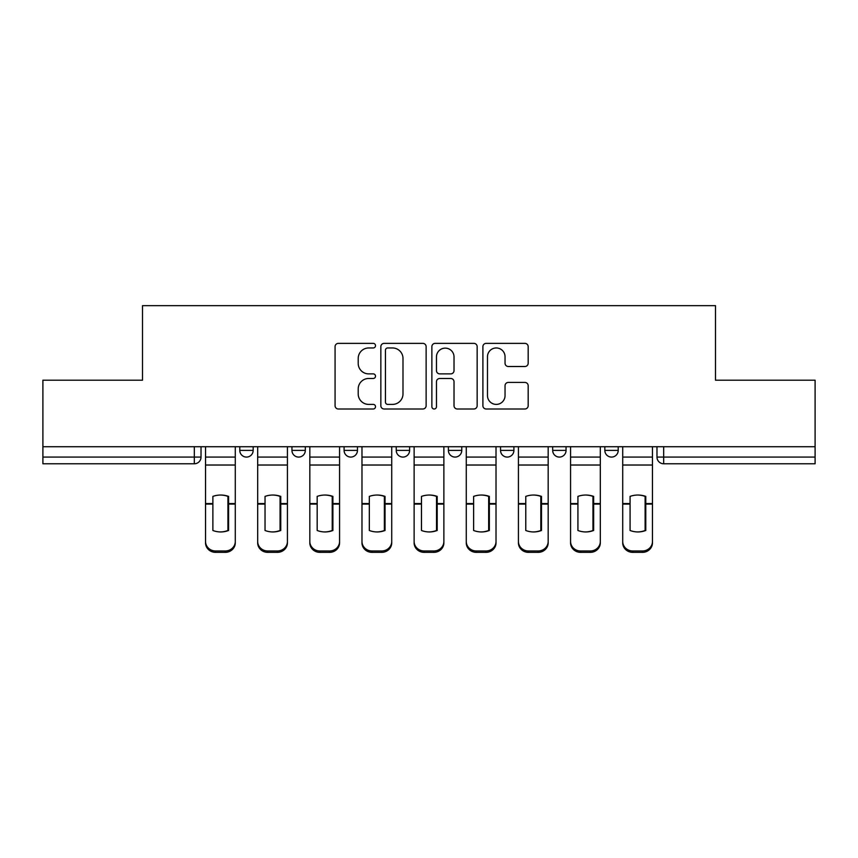 <?xml version="1.0" encoding="UTF-8"?>
<svg xmlns="http://www.w3.org/2000/svg" width="858" height="858" viewBox="0 0 858 858"><rect width="100%" height="100%" fill="white"/><g stroke="black" fill="none" stroke-linecap="round" stroke-linejoin="round"><path stroke-width="1.29" d="M375.514 345.667A2.295 2.295 0 0 0 373.219 343.372L338.352 343.372A3.282 3.282 0 0 0 335.07 346.653L335.07 405.716A3.282 3.282 0 0 0 338.352 408.998L373.219 408.998A2.295 2.295 0 0 0 375.514 406.703A2.295 2.295 0 0 0 373.219 404.397L368.704 404.397A10.5 10.5 0 0 1 358.204 393.897L358.204 388.985A10.5 10.5 0 0 1 368.704 378.475L373.219 378.475A2.295 2.295 0 0 0 375.514 376.179A2.295 2.295 0 0 0 373.219 373.884L368.704 373.884A10.5 10.5 0 0 1 358.204 363.384L358.204 358.462A10.5 10.5 0 0 1 368.704 347.962L373.219 347.962A2.295 2.295 0 0 0 375.514 345.667M552.681 446.718L552.681 450.396L566.055 450.396A6.682 6.682 0 0 1 559.373 457.078A6.682 6.682 0 0 1 552.681 450.396L552.681 446.718M500.536 446.718L500.536 450.396L513.91 450.396A6.682 6.682 0 0 1 507.228 457.078A6.682 6.682 0 0 1 500.536 450.396L500.536 446.718M396.235 446.718L396.235 450.396L409.609 450.396A6.682 6.682 0 0 1 402.928 457.078A6.682 6.682 0 0 1 396.235 450.396L396.235 446.718M524.892 366.505A3.282 3.282 0 0 0 528.174 363.224L528.174 346.653A3.282 3.282 0 0 0 524.892 343.372L486.175 343.372A3.282 3.282 0 0 0 482.893 346.653L482.893 405.716A3.282 3.282 0 0 0 486.175 408.998L524.892 408.998A3.282 3.282 0 0 0 528.174 405.716L528.174 385.703A3.282 3.282 0 0 0 524.892 382.421L508.322 382.421A3.282 3.282 0 0 0 505.04 385.703L505.04 395.624A8.773 8.773 0 0 1 496.267 404.397A8.773 8.773 0 0 1 487.483 395.624L487.483 356.746A8.773 8.773 0 0 1 496.267 347.962A8.773 8.773 0 0 1 505.04 356.746L505.04 363.224A3.282 3.282 0 0 0 508.322 366.505L524.892 366.505M42.9 446.718L42.9 380.191L142.514 380.191L142.514 305.652L715.486 305.652L715.486 380.191L815.1 380.191L815.1 446.718L42.9 446.718L42.9 457.078L201.019 457.078L201.019 446.718L201.019 457.078A6.682 6.682 0 0 1 194.326 463.77L42.9 463.77L42.9 457.078M426.126 346.653A3.282 3.282 0 0 0 422.844 343.372L384.127 343.372A3.282 3.282 0 0 0 380.845 346.653L380.845 405.716A3.282 3.282 0 0 0 384.127 408.998L422.844 408.998A3.282 3.282 0 0 0 426.126 405.716L426.126 346.653M435.156 343.372L473.873 343.372A3.282 3.282 0 0 1 477.155 346.653L477.155 405.716A3.282 3.282 0 0 1 473.873 408.998L457.303 408.998A3.282 3.282 0 0 1 454.021 405.716L454.021 381.756A3.282 3.282 0 0 0 450.74 378.475L439.746 378.475A3.282 3.282 0 0 0 436.465 381.756L436.465 406.703A2.295 2.295 0 0 1 434.169 408.998A2.295 2.295 0 0 1 431.874 406.703L431.874 346.653A3.282 3.282 0 0 1 435.156 343.372M656.981 446.718L656.981 457.078L815.1 457.078L815.1 463.77L663.674 463.77A6.682 6.682 0 0 1 656.981 457.078A6.682 6.682 0 0 0 663.674 463.77L663.674 446.718M815.1 446.718L815.1 457.078M618.21 446.718L618.21 450.396A6.682 6.682 0 0 1 611.518 457.078A6.682 6.682 0 0 1 604.836 450.396L618.21 450.396L618.21 446.718M604.836 446.718L604.836 450.396M566.055 446.718L566.055 450.396L566.055 446.718M513.91 450.396L513.91 446.718L513.91 450.396A6.682 6.682 0 0 1 507.228 457.078M461.765 446.718L461.765 450.396A6.682 6.682 0 0 1 455.072 457.078A6.682 6.682 0 0 1 448.391 450.396A6.682 6.682 0 0 0 455.072 457.078A6.682 6.682 0 0 0 461.765 450.396L461.765 446.718M448.391 446.718L448.391 450.396L461.765 450.396M409.609 446.718L409.609 450.396M357.464 446.718L357.464 450.396A6.682 6.682 0 0 1 350.772 457.078A6.682 6.682 0 0 1 344.09 450.396A6.682 6.682 0 0 0 350.772 457.078A6.682 6.682 0 0 0 357.464 450.396L344.09 450.396L344.09 446.718M291.945 446.718L291.945 450.396L305.319 450.396L305.319 446.718L305.319 450.396A6.682 6.682 0 0 1 298.627 457.078A6.682 6.682 0 0 1 291.945 450.396A6.682 6.682 0 0 0 298.627 457.078M239.79 446.718L239.79 450.396L253.164 450.396L253.164 446.718L253.164 450.396A6.682 6.682 0 0 1 246.482 457.078A6.682 6.682 0 0 1 239.79 450.396A6.682 6.682 0 0 0 246.482 457.078M387.741 347.962A2.295 2.295 0 0 0 385.446 350.257L385.446 402.102A2.295 2.295 0 0 0 387.741 404.397L392.492 404.397A10.5 10.5 0 0 0 402.992 393.897L402.992 358.462A10.5 10.5 0 0 0 392.492 347.962L387.741 347.962M454.021 356.907A8.773 8.773 0 0 0 445.238 348.134A8.773 8.773 0 0 0 436.465 356.907L436.465 370.602A3.282 3.282 0 0 0 439.746 373.884L450.74 373.884A3.282 3.282 0 0 0 454.021 370.602L454.021 356.907M227.928 530.727L227.928 496.16M220.409 495.034A20.721 18.233 180 0 1 227.928 496.396M205.534 505.469L205.534 541.462A10.028 9.513 0 0 0 215.562 550.975L225.257 550.975A10.028 9.513 0 0 0 235.285 541.462L235.285 542.846A10.028 9.513 180 0 1 225.257 552.348L225.257 550.975M220.409 531.949A20.721 19.659 180 0 0 227.928 530.48M228.593 504.096L228.593 496.396A20.721 18.233 180 0 0 220.742 495.034A20.721 18.233 180 0 0 212.881 496.396L212.881 530.48A20.721 19.659 180 0 0 228.593 530.48L228.593 504.096L235.285 504.096L235.285 542.846M235.285 446.718L235.285 504.096M205.534 446.718L205.534 542.846A10.028 9.513 180 0 0 215.562 552.348L225.257 552.348M280.073 530.727L280.073 496.16M272.554 495.034A20.721 18.233 180 0 1 280.073 496.396M257.679 505.469L257.679 541.462A10.028 9.513 0 0 0 267.707 550.975L277.402 550.975A10.028 9.513 0 0 0 287.43 541.462L287.43 542.846A10.028 9.513 180 0 1 277.402 552.348L277.402 550.975M272.554 531.949A20.721 19.659 180 0 0 280.073 530.48M332.228 530.727L332.228 496.16M324.699 495.034A20.721 18.233 180 0 1 332.228 496.396M309.824 505.469L309.824 541.462A10.028 9.513 0 0 0 319.852 550.975L329.547 550.975A10.028 9.513 0 0 0 339.575 541.462L339.575 542.846A10.028 9.513 180 0 1 329.547 552.348L329.547 550.975M324.699 531.949A20.721 19.659 180 0 0 332.228 530.48M280.748 504.096L280.748 496.396A20.721 18.233 180 0 0 272.887 495.034A20.721 18.233 180 0 0 265.036 496.396L265.036 530.48A20.721 19.659 180 0 0 280.748 530.48L280.748 504.096L287.43 504.096L287.43 542.846M287.43 446.718L287.43 504.096M257.679 446.718L257.679 542.846A10.028 9.513 180 0 0 267.707 552.348L277.402 552.348M332.893 504.096L332.893 496.396A20.721 18.233 180 0 0 325.032 495.034A20.721 18.233 180 0 0 317.181 496.396L317.181 530.48A20.721 19.659 180 0 0 332.893 530.48L332.893 504.096L339.575 504.096L339.575 542.846M339.575 446.718L339.575 504.096M309.824 446.718L309.824 542.846A10.028 9.513 180 0 0 319.852 552.348L329.547 552.348M384.373 530.727L384.373 496.16M376.855 495.034A20.721 18.233 180 0 1 384.373 496.396M361.979 505.469L361.979 541.462A10.028 9.513 0 0 0 372.007 550.975L381.703 550.975A10.028 9.513 0 0 0 391.731 541.462L391.731 542.846A10.028 9.513 180 0 1 381.703 552.348L381.703 550.975M376.855 531.949A20.721 19.659 180 0 0 384.373 530.48M436.518 530.727L436.518 496.16M429 495.034A20.721 18.233 180 0 1 436.518 496.396M414.124 505.469L414.124 541.462A10.028 9.513 0 0 0 424.152 550.975L433.848 550.975A10.028 9.513 0 0 0 443.876 541.462L443.876 542.846A10.028 9.513 180 0 1 433.848 552.348L433.848 550.975M429 531.949A20.721 19.659 180 0 0 436.518 530.48M488.674 530.727L488.674 496.16M481.145 495.034A20.721 18.233 180 0 1 488.674 496.396M466.269 505.469L466.269 541.462A10.028 9.513 0 0 0 476.297 550.975L485.993 550.975A10.028 9.513 0 0 0 496.021 541.462L496.021 542.846A10.028 9.513 180 0 1 485.993 552.348L485.993 550.975M481.145 531.949A20.721 19.659 180 0 0 488.674 530.48M385.038 504.096L385.038 496.396A20.721 18.233 180 0 0 377.188 495.034A20.721 18.233 180 0 0 369.326 496.396L369.326 530.48A20.721 19.659 180 0 0 385.038 530.48L385.038 504.096L391.731 504.096L391.731 542.846M391.731 446.718L391.731 504.096M361.979 446.718L361.979 542.846A10.028 9.513 180 0 0 372.007 552.348L381.703 552.348M437.194 504.096L437.194 496.396A20.721 18.233 180 0 0 429.332 495.034A20.721 18.233 180 0 0 421.482 496.396L421.482 530.48A20.721 19.659 180 0 0 437.194 530.48L437.194 504.096L443.876 504.096L443.876 542.846M443.876 446.718L443.876 504.096M414.124 446.718L414.124 542.846A10.028 9.513 180 0 0 424.152 552.348L433.848 552.348M489.339 504.096L489.339 496.396A20.721 18.233 180 0 0 481.488 495.034A20.721 18.233 180 0 0 473.627 496.396L473.627 530.48A20.721 19.659 180 0 0 489.339 530.48L489.339 504.096L496.021 504.096L496.021 542.846M496.021 446.718L496.021 504.096M466.269 446.718L466.269 542.846A10.028 9.513 180 0 0 476.297 552.348L485.993 552.348M540.819 530.727L540.819 496.16M533.301 495.034A20.721 18.233 180 0 1 540.819 496.396M518.425 505.469L518.425 541.462A10.028 9.513 0 0 0 528.453 550.975L538.148 550.975A10.028 9.513 0 0 0 548.176 541.462L548.176 542.846A10.028 9.513 180 0 1 538.148 552.348L538.148 550.975M533.301 531.949A20.721 19.659 180 0 0 540.819 530.48M541.484 504.096L541.484 496.396A20.721 18.233 180 0 0 533.633 495.034A20.721 18.233 180 0 0 525.772 496.396L525.772 530.48A20.721 19.659 180 0 0 541.484 530.48L541.484 504.096L548.176 504.096L548.176 542.846M548.176 446.718L548.176 504.096M518.425 446.718L518.425 542.846A10.028 9.513 180 0 0 528.453 552.348L538.148 552.348M592.964 530.727L592.964 496.16M585.446 495.034A20.721 18.233 180 0 1 592.964 496.396M570.57 505.469L570.57 541.462A10.028 9.513 0 0 0 580.598 550.975L590.293 550.975A10.028 9.513 0 0 0 600.321 541.462L600.321 542.846A10.028 9.513 180 0 1 590.293 552.348L590.293 550.975M585.446 531.949A20.721 19.659 180 0 0 592.964 530.48M593.639 504.096L593.639 496.396A20.721 18.233 180 0 0 585.778 495.034A20.721 18.233 180 0 0 577.927 496.396L577.927 530.48A20.721 19.659 180 0 0 593.639 530.48L593.639 504.096L600.321 504.096L600.321 542.846M600.321 446.718L600.321 504.096M570.57 446.718L570.57 542.846A10.028 9.513 180 0 0 580.598 552.348L590.293 552.348M645.119 530.727L645.119 496.16M637.591 495.034A20.721 18.233 180 0 1 645.119 496.396M622.715 505.469L622.715 541.462A10.028 9.513 0 0 0 632.743 550.975L642.438 550.975A10.028 9.513 0 0 0 652.466 541.462L652.466 542.846A10.028 9.513 180 0 1 642.438 552.348L642.438 550.975M637.591 531.949A20.721 19.659 180 0 0 645.119 530.48M645.784 504.096L645.784 496.396A20.721 18.233 180 0 0 637.934 495.034A20.721 18.233 180 0 0 630.072 496.396L630.072 530.48A20.721 19.659 180 0 0 645.784 530.48L645.784 504.096L652.466 504.096L652.466 542.846M652.466 446.718L652.466 504.096M622.715 446.718L622.715 542.846A10.028 9.513 180 0 0 632.743 552.348L642.438 552.348M194.326 446.718L194.326 463.77M228.593 505.469L227.928 505.469M228.593 501.501L227.928 501.501M228.593 503.56L235.285 503.56M205.534 503.56L212.881 503.56M205.534 465.025L235.285 465.025M205.534 504.096L212.881 504.096M205.534 457.078L235.285 457.078M215.562 550.975L215.562 552.348M280.748 505.469L280.073 505.469M280.748 501.501L280.073 501.501M332.893 505.469L332.228 505.469M332.893 501.501L332.228 501.501M280.748 503.56L287.43 503.56M257.679 503.56L265.036 503.56M257.679 465.025L287.43 465.025M257.679 504.096L265.036 504.096M257.679 457.078L287.43 457.078M267.707 550.975L267.707 552.348M332.893 503.56L339.575 503.56M309.824 503.56L317.181 503.56M309.824 465.025L339.575 465.025M309.824 504.096L317.181 504.096M309.824 457.078L339.575 457.078M319.852 550.975L319.852 552.348M385.038 505.469L384.373 505.469M385.038 501.501L384.373 501.501M437.194 505.469L436.518 505.469M437.194 501.501L436.518 501.501M489.339 505.469L488.674 505.469M489.339 501.501L488.674 501.501M385.038 503.56L391.731 503.56M361.979 503.56L369.326 503.56M361.979 465.025L391.731 465.025M361.979 504.096L369.326 504.096M361.979 457.078L391.731 457.078M372.007 550.975L372.007 552.348M437.194 503.56L443.876 503.56M414.124 503.56L421.482 503.56M414.124 465.025L443.876 465.025M414.124 504.096L421.482 504.096M414.124 457.078L443.876 457.078M424.152 550.975L424.152 552.348M489.339 503.56L496.021 503.56M466.269 503.56L473.627 503.56M466.269 465.025L496.021 465.025M466.269 504.096L473.627 504.096M466.269 457.078L496.021 457.078M476.297 550.975L476.297 552.348M541.484 505.469L540.819 505.469M541.484 501.501L540.819 501.501M541.484 503.56L548.176 503.56M518.425 503.56L525.772 503.56M518.425 465.025L548.176 465.025M518.425 504.096L525.772 504.096M518.425 457.078L548.176 457.078M528.453 550.975L528.453 552.348M593.639 505.469L592.964 505.469M593.639 501.501L592.964 501.501M593.639 503.56L600.321 503.56M570.57 503.56L577.927 503.56M570.57 465.025L600.321 465.025M570.57 504.096L577.927 504.096M570.57 457.078L600.321 457.078M580.598 550.975L580.598 552.348M645.784 505.469L645.119 505.469M645.784 501.501L645.119 501.501M645.784 503.56L652.466 503.56M622.715 503.56L630.072 503.56M622.715 465.025L652.466 465.025M622.715 504.096L630.072 504.096M622.715 457.078L652.466 457.078M632.743 550.975L632.743 552.348"/></g></svg>
